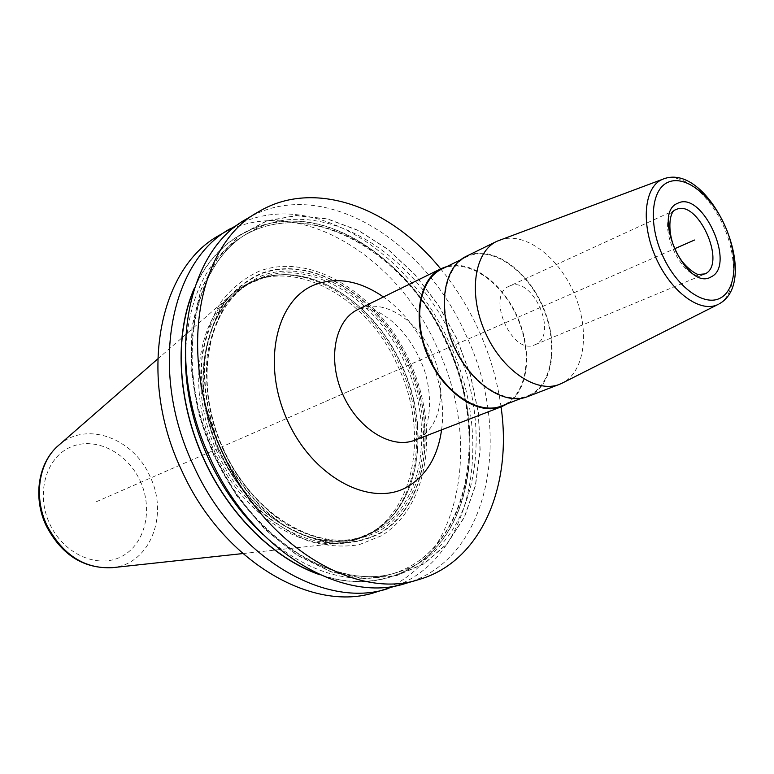 <?xml version="1.0" encoding="UTF-8"?>
<svg xmlns="http://www.w3.org/2000/svg" width="774" height="774" viewBox="0 0 774 774"><rect width="100%" height="100%" fill="white"/><g stroke="black" fill="none" stroke-linecap="round" stroke-linejoin="round"><path stroke-width="0.58" stroke-dasharray="3.87 2.9" d="M375.371 592.304C460.008 568.29 483.711 444.063 437.165 347.497C395.582 252.247 291.895 190.965 219.206 235.335M396.733 585.599C474.781 555.509 493.87 435.956 449.017 342.272C408.546 250.166 311.254 188.546 238.634 224.199M405.799 583.373C490.542 559.292 513.21 433.198 465.88 334.832C423.533 237.85 319.227 174.643 246.413 219.052M501.049 406.892C497.353 380.324 489.778 354.482 478.322 329.356C468.183 307.278 455.634 287.115 440.667 268.878M319.904 574.782C377.48 594.606 429.996 570.041 453.999 521.018C477.964 471.695 474.317 402.548 447.285 343.25C420.669 285.451 372.613 238.914 321.278 224.953C270.136 211.244 218.355 233.555 194.429 287.957M219.061 452.49C205.11 420.195 199.276 385.781 202.208 354.386C205.7 334.252 212.095 316.566 221.412 301.309C232.152 287.841 244.778 277.789 259.29 271.161C312.27 251.492 379.521 294.807 409.436 360.848C439.961 426.59 429.522 506.806 381.118 535.898L359.088 544.722C342.911 547.315 325.999 546.067 308.362 540.958C290.714 533.615 273.851 522.702 257.781 508.218C242.62 491.935 229.714 473.359 219.061 452.49M246.809 284.164C201.482 306.814 185.354 385.704 217.542 452.935C246.79 518.406 312.58 555.955 358.236 538.888L370.91 533.286L382.327 525.43C421.056 493.86 427.054 422.856 399.868 365.193C374.78 309.165 320.659 268.907 273.038 275.621L257.645 279.298L244.874 285.229C295.591 256.329 368.221 298.474 397.865 366.083C430.924 434.765 413.703 521.405 356.156 539.584L340.85 542.961C296.819 549.143 241.575 511.633 215.549 453.796C187.144 394.034 196.025 323.406 232.007 294.178L244.874 285.229M499.54 240.133C523.621 230.981 557.338 255.41 573.457 291.827C589.875 328.099 585.879 369.991 563.337 382.52L562.108 383.169M527.626 396.627L531.496 394.827C554.358 382.221 558.586 340.376 542.061 304.617C525.856 268.704 491.819 245.368 467.806 255.613L466.248 256.32M531.216 394.208L527.404 395.988C504.416 405.373 470.021 382.453 453.941 345.291C437.562 308.255 444.073 267.436 466.567 256.92L468.096 256.223C491.877 246.064 525.633 269.188 541.703 304.792C558.093 340.25 553.884 381.737 531.216 394.208M441.712 269.11L443.241 268.414C467.09 258.187 500.701 280.778 516.529 315.84C532.686 350.748 528.178 391.741 505.412 404.192L501.591 405.973M507.618 403.641C528.623 390.106 532.589 351.193 517.671 317.408C502.994 283.516 471.714 260.016 447.517 266.266M509.224 286.206L509.244 286.196C531.748 274.364 558.944 333.962 535.801 344.353L534.873 344.788C512.165 356.146 485.482 295.194 509.224 286.206L675.896 209.677C652.917 218.104 682.436 285.509 704.195 274.325L534.873 344.788M214.011 456.128L198.444 412.929L190.975 368.966L191.923 326.986L200.988 289.476L217.32 258.429L239.669 235.296L266.537 220.9L296.345 215.501L327.489 218.887L358.507 230.468L388.064 249.373L414.97 274.567L438.248 304.85L457.028 338.954L470.621 375.516L478.467 413.132L480.18 450.313L475.507 485.54L464.439 517.226L447.169 543.812L424.191 563.782L396.356 575.769L364.854 578.71L331.214 571.938L297.284 555.364L265.105 529.561L236.728 495.834L214.011 456.128M96.131 501.823L674.822 248.657M320.31 403.747L361.806 385.597M221.587 451.29C207.925 419.643 202.188 385.926 205.042 355.15C208.438 335.403 214.698 318.046 223.812 303.069C234.319 289.844 246.683 279.965 260.915 273.445C312.841 254.046 378.921 296.519 408.304 361.41C438.297 426.01 427.983 504.774 380.45 533.218C366.518 540.252 351.241 543.706 334.639 543.58C317.601 541.258 300.573 535.182 283.565 525.352C258.584 508.092 236.796 482.192 221.587 451.29M221.935 451.136C237.096 481.931 258.806 507.763 283.71 524.966C300.67 534.766 317.65 540.832 334.629 543.154C351.193 543.28 366.421 539.836 380.315 532.831C427.712 504.484 438.016 425.932 408.101 361.506C378.796 296.8 312.889 254.453 261.119 273.803C246.935 280.314 234.609 290.163 224.131 303.35C215.046 318.288 208.816 335.597 205.42 355.276C202.585 385.965 208.303 419.585 221.935 451.136M223.473 450.391C210.054 419.334 204.423 386.236 207.2 356.021C210.528 336.632 216.652 319.575 225.592 304.859C235.886 291.856 248.028 282.133 261.989 275.699C312.977 256.562 377.993 298.261 406.901 362.087C436.41 425.632 426.193 503.081 379.444 530.945C365.744 537.824 350.738 541.2 334.426 541.055C317.698 538.752 300.98 532.773 284.281 523.108C259.764 506.148 238.392 480.712 223.473 450.391M223.647 450.255C191.507 383.12 207.48 304.405 252.585 281.91C303.021 253.204 375.342 295.426 404.957 362.977C437.987 431.611 421.037 518.077 363.828 536.179L360.142 537.408C417.341 519.315 434.378 433.014 401.416 364.535C371.868 297.139 299.615 255.072 249.189 283.777C204.094 306.272 188.082 384.823 220.135 451.784C249.247 516.984 314.737 554.407 360.142 537.408L372.575 531.902L383.778 524.182C422.314 492.777 428.264 422.072 401.193 364.631C376.193 308.816 322.313 268.713 274.944 275.389L263.518 277.808L249.189 283.777L252.585 281.91C207.916 304.056 191.768 382.743 224.015 450.11C253.311 515.707 318.936 553.091 363.828 536.179C318.404 553.178 252.846 515.639 223.647 450.255M382.327 525.43L383.778 524.182C340.502 564.372 254.869 531.303 219.835 451.919C180.71 371.085 213.934 279.791 274.944 275.389L273.038 275.621M58.737 445.243C86.049 420.514 133.389 438.016 149.963 476.358C169.1 514.952 150.185 564.352 112.298 567.681M140.152 480.877C153.484 509.224 145.338 544.364 121.508 556.545C97.892 569.161 63.594 554.213 49.73 523.892C35.507 493.744 46.014 457.376 70.734 447.014C95.25 436.207 127.178 452.374 140.152 480.877M441.577 429.86C448.281 382.888 422.478 323.919 383.44 296.964M418.744 438.384C441.915 425.942 447.401 386.294 431.921 352.944C416.76 319.439 383.43 298.445 359.281 308.874L358.217 309.358C362.242 307.452 368.724 308.207 377.673 311.622C397.846 322.448 413.239 341.431 423.842 368.569C432.763 394.334 429.831 421.395 424.152 430.673C420.93 435.801 418.26 438.771 416.131 439.593L418.744 438.384M719.104 303.882C736.413 294.168 738.019 258.255 723.603 226.279C709.419 194.197 681.817 171.925 663.308 179.007M214.156 456.06L198.608 412.9L191.149 368.995L192.097 327.063L201.143 289.582L217.455 258.574L239.776 235.46L266.624 221.083L296.394 215.685L327.508 219.061L358.497 230.623L388.016 249.518L414.912 274.683L438.161 304.937L456.921 339.002L470.505 375.535L478.342 413.113L480.044 450.265L475.381 485.443L464.323 517.1L447.062 543.658L424.113 563.607L396.307 575.585L364.825 578.517L331.224 571.744L297.342 555.181L265.192 529.406L236.844 495.718L214.156 456.06M262.87 534.399C306.939 572.605 349.79 585.841 391.412 574.124C468.744 551.862 490.745 435.24 446.598 343.598C407.143 253.253 310.084 195.599 243.442 235.896L249.257 232.481C192.726 262.27 172.244 365.763 215.162 455.538C254.211 542.797 339.863 592.371 397.865 572.17C338.906 592.507 253.369 542.651 214.495 455.809C171.799 366.45 191.962 262.918 249.257 232.481C316.972 191.797 414.032 250.166 453.535 340.56C497.663 432.279 476.223 549.356 397.865 572.17L391.412 574.124C469.76 551.311 491.403 434.611 447.43 343.25C408.082 253.204 311.138 195.222 243.442 235.896C206.59 258.506 187.231 298.957 185.373 357.249M193.79 289.94C217.175 234.638 269.013 211.486 320.417 224.895C372.013 238.547 420.437 285.229 447.178 343.298C474.346 402.877 477.848 472.401 453.467 521.715C429.067 570.728 375.883 594.771 318.017 573.911M358.236 538.888L356.156 539.584M242.746 553.574L340.85 542.961M157.635 359.02L232.007 294.178M521.337 398.339L527.404 395.988M460.724 259.783L466.567 256.92"/><path stroke-width="1.16" d="M238.634 224.199L219.206 235.335C158.699 268.162 136.921 376.899 181.697 470.476C222.438 561.411 312.648 613.318 375.371 592.304L396.733 585.599M230.429 228.62C169.864 261.438 148.269 370.93 193.442 465.397C234.551 557.174 325.167 609.68 387.919 588.627M440.667 268.878C390.628 206.939 313.751 178.339 258.226 211.97L246.413 219.052C185.789 251.84 164.475 362.426 210.199 458.14C251.85 551.127 343.017 604.494 405.799 583.373L419.015 579.503C481.399 561.547 512.572 485.685 501.049 406.892M258.226 211.97C197.573 244.739 176.472 356.117 222.612 452.771C264.65 546.647 356.224 600.653 419.015 579.503M194.429 287.957C173.879 334.068 176.956 401.841 204.317 460.327C229.646 515.736 274.789 559.399 319.904 574.782M562.108 383.169L559.486 384.33C536.411 393.753 501.494 369.982 484.94 331.727C468.086 293.607 474.317 251.831 496.908 241.275L662.486 179.336C644.123 186.718 640.514 223.56 655.936 257.829C671.106 292.224 700.654 313.634 718.166 304.385L562.108 383.169M496.908 241.275L466.248 256.32C443.57 266.933 437 308.11 453.516 345.475C469.741 382.966 504.445 406.089 527.626 396.627L559.486 384.33M447.517 266.266L441.403 268.52C418.657 279.172 411.826 319.856 428.08 356.601C444.034 393.473 478.545 416.073 501.804 406.602L507.618 403.641M521.337 398.339L501.591 405.973C478.535 415.367 444.315 392.969 428.506 356.417C412.397 319.991 419.16 279.666 441.712 269.11L460.724 259.783M694.539 240.027L674.822 248.657M242.746 553.574L112.298 567.681C84.482 569.045 62.684 554.939 46.933 525.372C33.253 496.802 38.826 461.72 58.737 445.243L157.635 359.02M383.44 296.964C360.016 280.817 337.28 276.686 315.231 284.58C275.999 299.18 261.148 364.157 287.822 421.298C313.944 478.7 372.139 508.083 408.004 486.469C426.668 475.033 437.861 456.167 441.577 429.86M501.804 406.602L414.835 440.183C391.451 449.665 357.656 428.796 342.611 393.995C327.267 359.32 334.871 320.339 357.704 309.6L441.403 268.52M719.104 303.882L719.288 303.785C762.545 280.004 709.574 161.011 663.308 179.007M668.243 182.171C651.108 189.127 648.041 223.899 662.718 255.817C677.153 287.86 704.843 307.268 720.807 297.816C736.983 288.828 738.357 254.994 724.638 225.099C711.161 195.077 685.164 174.731 668.243 182.171M711.248 276.802C686.915 292.408 650.837 213.121 677.811 203.233C702.424 190.172 736.48 265.172 711.248 276.802M705.095 273.899L698.409 274.451C696.29 274.547 685.416 267.659 679.127 256.92C666.346 237.318 668.359 210.915 675.905 209.667L675.915 209.667C697.471 198.134 727.279 263.818 705.095 273.899M185.373 357.249C185.528 391.218 193.21 424.945 208.419 458.431C222.419 488.336 240.559 513.655 262.87 534.399M318.017 573.911C273.58 558.025 229.414 514.797 204.471 460.249C177.517 402.625 174.111 335.926 193.79 289.94M112.298 567.681C83.582 568.938 61.533 554.929 46.159 525.672C32.711 497.537 38.042 462.562 58.737 445.243"/></g></svg>
